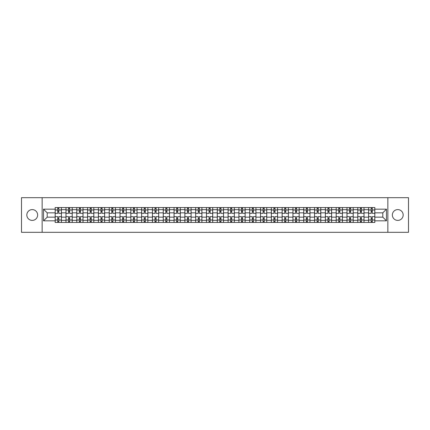 <?xml version="1.0" encoding="UTF-8"?>
<svg xmlns="http://www.w3.org/2000/svg" width="430" height="430" viewBox="0 0 430 430"><rect width="100%" height="100%" fill="white"/><g stroke="black" fill="none" stroke-linecap="round" stroke-linejoin="round"><path stroke-width="0.64" d="M397.761 209.598A5.402 5.402 0 0 0 392.359 215A5.402 5.402 0 0 0 397.761 220.402A5.402 5.402 0 0 0 403.168 215A5.402 5.402 0 0 0 397.761 209.598M32.239 209.598A5.402 5.402 0 0 0 26.832 215A5.402 5.402 0 0 0 32.239 220.402A5.402 5.402 0 0 0 37.641 215A5.402 5.402 0 0 0 32.239 209.598M387.855 232.318L408.5 232.318L408.5 197.682L21.5 197.682L21.5 232.318L387.855 232.318L387.855 197.682M65.978 222.45L65.978 209.668L61.404 209.668L61.404 222.45M61.404 209.668L61.404 207.55M65.978 209.668L65.978 207.55M72.213 207.55L72.213 222.45M76.787 222.45L76.787 207.55M83.022 207.55L83.022 222.45M87.591 222.45L87.591 207.55M93.826 207.55L93.826 222.45M98.4 222.45L98.4 207.55M104.635 207.55L104.635 222.45M109.209 222.45L109.209 207.55M115.444 207.55L115.444 222.45M120.018 222.45L120.018 207.55M126.253 207.55L126.253 222.45M130.822 222.45L130.822 207.55M137.057 207.55L137.057 222.45M141.631 222.45L141.631 207.55M147.866 207.55L147.866 222.45M152.44 222.45L152.44 207.55M158.675 207.55L158.675 222.45M163.25 222.45L163.25 207.55M169.484 207.55L169.484 222.45M174.053 222.45L174.053 207.55M180.288 207.55L180.288 222.45M184.862 222.45L184.862 207.55M191.097 207.55L191.097 222.45M195.672 222.45L195.672 207.55M201.906 207.55L201.906 222.45M206.481 222.45L206.481 207.55M212.716 207.55L212.716 222.45M217.284 222.45L217.284 207.55M223.519 207.55L223.519 222.45M228.094 222.45L228.094 207.55M234.328 207.55L234.328 222.45M238.903 222.45L238.903 207.55M245.138 207.55L245.138 222.45M249.712 222.45L249.712 207.55M255.947 207.55L255.947 222.45M260.515 222.45L260.515 207.55M266.75 207.55L266.75 222.45M271.325 222.45L271.325 207.55M277.56 207.55L277.56 222.45M282.134 222.45L282.134 207.55M288.369 207.55L288.369 222.45M292.943 222.45L292.943 207.55M299.178 207.55L299.178 222.45M303.747 222.45L303.747 207.55M309.982 207.55L309.982 222.45M314.556 222.45L314.556 207.55M320.791 207.55L320.791 222.45M325.365 222.45L325.365 207.55M331.6 207.55L331.6 222.45M336.174 222.45L336.174 207.55M342.409 207.55L342.409 222.45M346.978 222.45L346.978 207.55M353.213 207.55L353.213 222.45M357.787 222.45L357.787 207.55M364.022 207.55L364.022 222.45M368.596 222.45L368.596 207.55M368.596 217.15L364.022 217.15M357.787 217.15L353.213 217.15M346.978 217.15L342.409 217.15M336.174 217.15L331.6 217.15M325.365 217.15L320.791 217.15M314.556 217.15L309.982 217.15M303.747 217.15L299.178 217.15M292.943 217.15L288.369 217.15M282.134 217.15L277.56 217.15M271.325 217.15L266.75 217.15M260.515 217.15L255.947 217.15M249.712 217.15L245.138 217.15M238.903 217.15L234.328 217.15M228.094 217.15L223.519 217.15M217.284 217.15L212.716 217.15M206.481 217.15L201.906 217.15M195.672 217.15L191.097 217.15M184.862 217.15L180.288 217.15M174.053 217.15L169.484 217.15M163.25 217.15L158.675 217.15M152.44 217.15L147.866 217.15M141.631 217.15L137.057 217.15M130.822 217.15L126.253 217.15M120.018 217.15L115.444 217.15M109.209 217.15L104.635 217.15M98.4 217.15L93.826 217.15M87.591 217.15L83.022 217.15M76.787 217.15L72.213 217.15M65.978 217.15L61.404 217.15M368.596 212.85L364.022 212.85M357.787 212.85L353.213 212.85M346.978 212.85L342.409 212.85M336.174 212.85L331.6 212.85M325.365 212.85L320.791 212.85M314.556 212.85L309.982 212.85M303.747 212.85L299.178 212.85M292.943 212.85L288.369 212.85M282.134 212.85L277.56 212.85M271.325 212.85L266.75 212.85M260.515 212.85L255.947 212.85M249.712 212.85L245.138 212.85M238.903 212.85L234.328 212.85M228.094 212.85L223.519 212.85M217.284 212.85L212.716 212.85M206.481 212.85L201.906 212.85M195.672 212.85L191.097 212.85M184.862 212.85L180.288 212.85M174.053 212.85L169.484 212.85M163.25 212.85L158.675 212.85M152.44 212.85L147.866 212.85M141.631 212.85L137.057 212.85M130.822 212.85L126.253 212.85M120.018 212.85L115.444 212.85M109.209 212.85L104.635 212.85M98.4 212.85L93.826 212.85M87.591 212.85L83.022 212.85M76.787 212.85L72.213 212.85M65.978 212.85L61.404 212.85M47.203 217.15L55.169 217.15L55.169 212.85L47.203 212.85L47.203 217.15L43.532 220.821L43.532 209.179L55.169 209.179L55.169 212.85M374.831 212.85L374.831 217.15L382.797 217.15L382.797 212.85L374.831 212.85L374.831 207.55L55.169 207.55L55.169 209.179M374.831 209.179L386.468 209.179L386.468 220.821L374.831 220.821L374.831 217.15M55.169 217.15L55.169 222.45L374.831 222.45L374.831 220.821M55.169 220.821L43.532 220.821M42.145 232.318L42.145 197.682M58.84 221.407L57.733 221.407M57.733 208.593L58.84 208.593M69.649 221.407L68.542 221.407M68.542 208.593L69.649 208.593M80.458 221.407L79.351 221.407M79.351 208.593L80.458 208.593M91.267 221.407L90.155 221.407M90.155 208.593L91.267 208.593M102.071 221.407L100.964 221.407M100.964 208.593L102.071 208.593M112.88 221.407L111.773 221.407M111.773 208.593L112.88 208.593M123.689 221.407L122.582 221.407M122.582 208.593L123.689 208.593M134.499 221.407L133.386 221.407M133.386 208.593L134.499 208.593M145.302 221.407L144.195 221.407M144.195 208.593L145.302 208.593M156.111 221.407L155.004 221.407M155.004 208.593L156.111 208.593M166.921 221.407L165.813 221.407M165.813 208.593L166.921 208.593M177.73 221.407L176.617 221.407M176.617 208.593L177.73 208.593M188.533 221.407L187.426 221.407M187.426 208.593L188.533 208.593M199.343 221.407L198.235 221.407M198.235 208.593L199.343 208.593M210.152 221.407L209.044 221.407M209.044 208.593L210.152 208.593M220.955 221.407L219.848 221.407M219.848 208.593L220.955 208.593M231.765 221.407L230.657 221.407M230.657 208.593L231.765 208.593M242.574 221.407L241.466 221.407M241.466 208.593L242.574 208.593M253.383 221.407L252.27 221.407M252.27 208.593L253.383 208.593M264.187 221.407L263.079 221.407M263.079 208.593L264.187 208.593M274.996 221.407L273.888 221.407M273.888 208.593L274.996 208.593M285.805 221.407L284.698 221.407M284.698 208.593L285.805 208.593M296.614 221.407L295.501 221.407M295.501 208.593L296.614 208.593M307.418 221.407L306.31 221.407M306.31 208.593L307.418 208.593M318.227 221.407L317.12 221.407M317.12 208.593L318.227 208.593M329.036 221.407L327.929 221.407M327.929 208.593L329.036 208.593M339.845 221.407L338.733 221.407M338.733 208.593L339.845 208.593M350.649 221.407L349.542 221.407M349.542 208.593L350.649 208.593M361.458 221.407L360.351 221.407M360.351 208.593L361.458 208.593M372.267 221.407L371.16 221.407M371.16 208.593L372.267 208.593M43.532 209.179L47.203 212.85M382.797 217.15L386.468 220.821M382.797 212.85L386.468 209.179M61.372 222.45L61.372 213.371L58.84 213.371L58.84 207.55M57.733 207.55L57.733 213.371L55.207 213.371L55.207 207.55M61.372 213.371L61.372 207.55M55.207 222.45L55.207 216.629L57.733 216.629L57.733 222.45M58.84 222.45L58.84 216.629L61.372 216.629M57.733 211.85L58.84 211.85M55.207 216.629L55.207 213.371M58.84 218.15L57.733 218.15M58.84 221.547L57.733 221.547M57.733 219.053L58.84 219.053M58.84 210.947L57.733 210.947M57.733 208.453L58.84 208.453M72.181 222.45L72.181 213.371L69.649 213.371L69.649 207.55M68.542 207.55L68.542 213.371L66.01 213.371L66.01 207.55M72.181 213.371L72.181 207.55M66.01 222.45L66.01 216.629L68.542 216.629L68.542 222.45M69.649 222.45L69.649 216.629L72.181 216.629M68.542 211.85L69.649 211.85M66.01 216.629L66.01 213.371M69.649 218.15L68.542 218.15M69.649 221.547L68.542 221.547M68.542 219.053L69.649 219.053M69.649 210.947L68.542 210.947M68.542 208.453L69.649 208.453M82.985 222.45L82.985 213.371L80.458 213.371L80.458 207.55M79.351 207.55L79.351 213.371L76.819 213.371L76.819 207.55M82.985 213.371L82.985 207.55M76.819 222.45L76.819 216.629L79.351 216.629L79.351 222.45M80.458 222.45L80.458 216.629L82.985 216.629M79.351 211.85L80.458 211.85M76.819 216.629L76.819 213.371M80.458 218.15L79.351 218.15M80.458 221.547L79.351 221.547M79.351 219.053L80.458 219.053M80.458 210.947L79.351 210.947M79.351 208.453L80.458 208.453M93.794 222.45L93.794 213.371L91.267 213.371L91.267 207.55M90.155 207.55L90.155 213.371L87.629 213.371L87.629 207.55M93.794 213.371L93.794 207.55M87.629 222.45L87.629 216.629L90.155 216.629L90.155 222.45M91.267 222.45L91.267 216.629L93.794 216.629M90.155 211.85L91.267 211.85M87.629 216.629L87.629 213.371M91.267 218.15L90.155 218.15M91.267 221.547L90.155 221.547M90.155 219.053L91.267 219.053M91.267 210.947L90.155 210.947M90.155 208.453L91.267 208.453M104.603 222.45L104.603 213.371L102.071 213.371L102.071 207.55M100.964 207.55L100.964 213.371L98.438 213.371L98.438 207.55M104.603 213.371L104.603 207.55M98.438 222.45L98.438 216.629L100.964 216.629L100.964 222.45M102.071 222.45L102.071 216.629L104.603 216.629M100.964 211.85L102.071 211.85M98.438 216.629L98.438 213.371M102.071 218.15L100.964 218.15M102.071 221.547L100.964 221.547M100.964 219.053L102.071 219.053M102.071 210.947L100.964 210.947M100.964 208.453L102.071 208.453M115.412 222.45L115.412 213.371L112.88 213.371L112.88 207.55M111.773 207.55L111.773 213.371L109.242 213.371L109.242 207.55M115.412 213.371L115.412 207.55M109.242 222.45L109.242 216.629L111.773 216.629L111.773 222.45M112.88 222.45L112.88 216.629L115.412 216.629M111.773 211.85L112.88 211.85M109.242 216.629L109.242 213.371M112.88 218.15L111.773 218.15M112.88 221.547L111.773 221.547M111.773 219.053L112.88 219.053M112.88 210.947L111.773 210.947M111.773 208.453L112.88 208.453M126.216 222.45L126.216 213.371L123.689 213.371L123.689 207.55M122.582 207.55L122.582 213.371L120.051 213.371L120.051 207.55M126.216 213.371L126.216 207.55M120.051 222.45L120.051 216.629L122.582 216.629L122.582 222.45M123.689 222.45L123.689 216.629L126.216 216.629M122.582 211.85L123.689 211.85M120.051 216.629L120.051 213.371M123.689 218.15L122.582 218.15M123.689 221.547L122.582 221.547M122.582 219.053L123.689 219.053M123.689 210.947L122.582 210.947M122.582 208.453L123.689 208.453M137.025 222.45L137.025 213.371L134.499 213.371L134.499 207.55M133.386 207.55L133.386 213.371L130.86 213.371L130.86 207.55M137.025 213.371L137.025 207.55M130.86 222.45L130.86 216.629L133.386 216.629L133.386 222.45M134.499 222.45L134.499 216.629L137.025 216.629M133.386 211.85L134.499 211.85M130.86 216.629L130.86 213.371M134.499 218.15L133.386 218.15M134.499 221.547L133.386 221.547M133.386 219.053L134.499 219.053M134.499 210.947L133.386 210.947M133.386 208.453L134.499 208.453M147.834 222.45L147.834 213.371L145.302 213.371L145.302 207.55M144.195 207.55L144.195 213.371L141.669 213.371L141.669 207.55M147.834 213.371L147.834 207.55M141.669 222.45L141.669 216.629L144.195 216.629L144.195 222.45M145.302 222.45L145.302 216.629L147.834 216.629M144.195 211.85L145.302 211.85M141.669 216.629L141.669 213.371M145.302 218.15L144.195 218.15M145.302 221.547L144.195 221.547M144.195 219.053L145.302 219.053M145.302 210.947L144.195 210.947M144.195 208.453L145.302 208.453M158.643 222.45L158.643 213.371L156.111 213.371L156.111 207.55M155.004 207.55L155.004 213.371L152.473 213.371L152.473 207.55M158.643 213.371L158.643 207.55M152.473 222.45L152.473 216.629L155.004 216.629L155.004 222.45M156.111 222.45L156.111 216.629L158.643 216.629M155.004 211.85L156.111 211.85M152.473 216.629L152.473 213.371M156.111 218.15L155.004 218.15M156.111 221.547L155.004 221.547M155.004 219.053L156.111 219.053M156.111 210.947L155.004 210.947M155.004 208.453L156.111 208.453M169.447 222.45L169.447 213.371L166.921 213.371L166.921 207.55M165.813 207.55L165.813 213.371L163.282 213.371L163.282 207.55M169.447 213.371L169.447 207.55M163.282 222.45L163.282 216.629L165.813 216.629L165.813 222.45M166.921 222.45L166.921 216.629L169.447 216.629M165.813 211.85L166.921 211.85M163.282 216.629L163.282 213.371M166.921 218.15L165.813 218.15M166.921 221.547L165.813 221.547M165.813 219.053L166.921 219.053M166.921 210.947L165.813 210.947M165.813 208.453L166.921 208.453M180.256 222.45L180.256 213.371L177.73 213.371L177.73 207.55M176.617 207.55L176.617 213.371L174.091 213.371L174.091 207.55M180.256 213.371L180.256 207.55M174.091 222.45L174.091 216.629L176.617 216.629L176.617 222.45M177.73 222.45L177.73 216.629L180.256 216.629M176.617 211.85L177.73 211.85M174.091 216.629L174.091 213.371M177.73 218.15L176.617 218.15M177.73 221.547L176.617 221.547M176.617 219.053L177.73 219.053M177.73 210.947L176.617 210.947M176.617 208.453L177.73 208.453M191.065 222.45L191.065 213.371L188.533 213.371L188.533 207.55M187.426 207.55L187.426 213.371L184.9 213.371L184.9 207.55M191.065 213.371L191.065 207.55M184.9 222.45L184.9 216.629L187.426 216.629L187.426 222.45M188.533 222.45L188.533 216.629L191.065 216.629M187.426 211.85L188.533 211.85M184.9 216.629L184.9 213.371M188.533 218.15L187.426 218.15M188.533 221.547L187.426 221.547M187.426 219.053L188.533 219.053M188.533 210.947L187.426 210.947M187.426 208.453L188.533 208.453M201.869 222.45L201.869 213.371L199.343 213.371L199.343 207.55M198.235 207.55L198.235 213.371L195.704 213.371L195.704 207.55M201.869 213.371L201.869 207.55M195.704 222.45L195.704 216.629L198.235 216.629L198.235 222.45M199.343 222.45L199.343 216.629L201.869 216.629M198.235 211.85L199.343 211.85M195.704 216.629L195.704 213.371M199.343 218.15L198.235 218.15M199.343 221.547L198.235 221.547M198.235 219.053L199.343 219.053M199.343 210.947L198.235 210.947M198.235 208.453L199.343 208.453M212.678 222.45L212.678 213.371L210.152 213.371L210.152 207.55M209.044 207.55L209.044 213.371L206.513 213.371L206.513 207.55M212.678 213.371L212.678 207.55M206.513 222.45L206.513 216.629L209.044 216.629L209.044 222.45M210.152 222.45L210.152 216.629L212.678 216.629M209.044 211.85L210.152 211.85M206.513 216.629L206.513 213.371M210.152 218.15L209.044 218.15M210.152 221.547L209.044 221.547M209.044 219.053L210.152 219.053M210.152 210.947L209.044 210.947M209.044 208.453L210.152 208.453M223.487 222.45L223.487 213.371L220.955 213.371L220.955 207.55M219.848 207.55L219.848 213.371L217.322 213.371L217.322 207.55M223.487 213.371L223.487 207.55M217.322 222.45L217.322 216.629L219.848 216.629L219.848 222.45M220.955 222.45L220.955 216.629L223.487 216.629M219.848 211.85L220.955 211.85M217.322 216.629L217.322 213.371M220.955 218.15L219.848 218.15M220.955 221.547L219.848 221.547M219.848 219.053L220.955 219.053M220.955 210.947L219.848 210.947M219.848 208.453L220.955 208.453M234.296 222.45L234.296 213.371L231.765 213.371L231.765 207.55M230.657 207.55L230.657 213.371L228.131 213.371L228.131 207.55M234.296 213.371L234.296 207.55M228.131 222.45L228.131 216.629L230.657 216.629L230.657 222.45M231.765 222.45L231.765 216.629L234.296 216.629M230.657 211.85L231.765 211.85M228.131 216.629L228.131 213.371M231.765 218.15L230.657 218.15M231.765 221.547L230.657 221.547M230.657 219.053L231.765 219.053M231.765 210.947L230.657 210.947M230.657 208.453L231.765 208.453M245.1 222.45L245.1 213.371L242.574 213.371L242.574 207.55M241.466 207.55L241.466 213.371L238.935 213.371L238.935 207.55M245.1 213.371L245.1 207.55M238.935 222.45L238.935 216.629L241.466 216.629L241.466 222.45M242.574 222.45L242.574 216.629L245.1 216.629M241.466 211.85L242.574 211.85M238.935 216.629L238.935 213.371M242.574 218.15L241.466 218.15M242.574 221.547L241.466 221.547M241.466 219.053L242.574 219.053M242.574 210.947L241.466 210.947M241.466 208.453L242.574 208.453M255.909 222.45L255.909 213.371L253.383 213.371L253.383 207.55M252.27 207.55L252.27 213.371L249.744 213.371L249.744 207.55M255.909 213.371L255.909 207.55M249.744 222.45L249.744 216.629L252.27 216.629L252.27 222.45M253.383 222.45L253.383 216.629L255.909 216.629M252.27 211.85L253.383 211.85M249.744 216.629L249.744 213.371M253.383 218.15L252.27 218.15M253.383 221.547L252.27 221.547M252.27 219.053L253.383 219.053M253.383 210.947L252.27 210.947M252.27 208.453L253.383 208.453M266.718 222.45L266.718 213.371L264.187 213.371L264.187 207.55M263.079 207.55L263.079 213.371L260.553 213.371L260.553 207.55M266.718 213.371L266.718 207.55M260.553 222.45L260.553 216.629L263.079 216.629L263.079 222.45M264.187 222.45L264.187 216.629L266.718 216.629M263.079 211.85L264.187 211.85M260.553 216.629L260.553 213.371M264.187 218.15L263.079 218.15M264.187 221.547L263.079 221.547M263.079 219.053L264.187 219.053M264.187 210.947L263.079 210.947M263.079 208.453L264.187 208.453M277.527 222.45L277.527 213.371L274.996 213.371L274.996 207.55M273.888 207.55L273.888 213.371L271.357 213.371L271.357 207.55M277.527 213.371L277.527 207.55M271.357 222.45L271.357 216.629L273.888 216.629L273.888 222.45M274.996 222.45L274.996 216.629L277.527 216.629M273.888 211.85L274.996 211.85M271.357 216.629L271.357 213.371M274.996 218.15L273.888 218.15M274.996 221.547L273.888 221.547M273.888 219.053L274.996 219.053M274.996 210.947L273.888 210.947M273.888 208.453L274.996 208.453M288.331 222.45L288.331 213.371L285.805 213.371L285.805 207.55M284.698 207.55L284.698 213.371L282.166 213.371L282.166 207.55M288.331 213.371L288.331 207.55M282.166 222.45L282.166 216.629L284.698 216.629L284.698 222.45M285.805 222.45L285.805 216.629L288.331 216.629M284.698 211.85L285.805 211.85M282.166 216.629L282.166 213.371M285.805 218.15L284.698 218.15M285.805 221.547L284.698 221.547M284.698 219.053L285.805 219.053M285.805 210.947L284.698 210.947M284.698 208.453L285.805 208.453M299.14 222.45L299.14 213.371L296.614 213.371L296.614 207.55M295.501 207.55L295.501 213.371L292.975 213.371L292.975 207.55M299.14 213.371L299.14 207.55M292.975 222.45L292.975 216.629L295.501 216.629L295.501 222.45M296.614 222.45L296.614 216.629L299.14 216.629M295.501 211.85L296.614 211.85M292.975 216.629L292.975 213.371M296.614 218.15L295.501 218.15M296.614 221.547L295.501 221.547M295.501 219.053L296.614 219.053M296.614 210.947L295.501 210.947M295.501 208.453L296.614 208.453M309.949 222.45L309.949 213.371L307.418 213.371L307.418 207.55M306.31 207.55L306.31 213.371L303.784 213.371L303.784 207.55M309.949 213.371L309.949 207.55M303.784 222.45L303.784 216.629L306.31 216.629L306.31 222.45M307.418 222.45L307.418 216.629L309.949 216.629M306.31 211.85L307.418 211.85M303.784 216.629L303.784 213.371M307.418 218.15L306.31 218.15M307.418 221.547L306.31 221.547M306.31 219.053L307.418 219.053M307.418 210.947L306.31 210.947M306.31 208.453L307.418 208.453M320.758 222.45L320.758 213.371L318.227 213.371L318.227 207.55M317.12 207.55L317.12 213.371L314.588 213.371L314.588 207.55M320.758 213.371L320.758 207.55M314.588 222.45L314.588 216.629L317.12 216.629L317.12 222.45M318.227 222.45L318.227 216.629L320.758 216.629M317.12 211.85L318.227 211.85M314.588 216.629L314.588 213.371M318.227 218.15L317.12 218.15M318.227 221.547L317.12 221.547M317.12 219.053L318.227 219.053M318.227 210.947L317.12 210.947M317.12 208.453L318.227 208.453M331.562 222.45L331.562 213.371L329.036 213.371L329.036 207.55M327.929 207.55L327.929 213.371L325.397 213.371L325.397 207.55M331.562 213.371L331.562 207.55M325.397 222.45L325.397 216.629L327.929 216.629L327.929 222.45M329.036 222.45L329.036 216.629L331.562 216.629M327.929 211.85L329.036 211.85M325.397 216.629L325.397 213.371M329.036 218.15L327.929 218.15M329.036 221.547L327.929 221.547M327.929 219.053L329.036 219.053M329.036 210.947L327.929 210.947M327.929 208.453L329.036 208.453M342.371 222.45L342.371 213.371L339.845 213.371L339.845 207.55M338.733 207.55L338.733 213.371L336.206 213.371L336.206 207.55M342.371 213.371L342.371 207.55M336.206 222.45L336.206 216.629L338.733 216.629L338.733 222.45M339.845 222.45L339.845 216.629L342.371 216.629M338.733 211.85L339.845 211.85M336.206 216.629L336.206 213.371M339.845 218.15L338.733 218.15M339.845 221.547L338.733 221.547M338.733 219.053L339.845 219.053M339.845 210.947L338.733 210.947M338.733 208.453L339.845 208.453M353.18 222.45L353.18 213.371L350.649 213.371L350.649 207.55M349.542 207.55L349.542 213.371L347.015 213.371L347.015 207.55M353.18 213.371L353.18 207.55M347.015 222.45L347.015 216.629L349.542 216.629L349.542 222.45M350.649 222.45L350.649 216.629L353.18 216.629M349.542 211.85L350.649 211.85M347.015 216.629L347.015 213.371M350.649 218.15L349.542 218.15M350.649 221.547L349.542 221.547M349.542 219.053L350.649 219.053M350.649 210.947L349.542 210.947M349.542 208.453L350.649 208.453M363.99 222.45L363.99 213.371L361.458 213.371L361.458 207.55M360.351 207.55L360.351 213.371L357.819 213.371L357.819 207.55M363.99 213.371L363.99 207.55M357.819 222.45L357.819 216.629L360.351 216.629L360.351 222.45M361.458 222.45L361.458 216.629L363.99 216.629M360.351 211.85L361.458 211.85M357.819 216.629L357.819 213.371M361.458 218.15L360.351 218.15M361.458 221.547L360.351 221.547M360.351 219.053L361.458 219.053M361.458 210.947L360.351 210.947M360.351 208.453L361.458 208.453M374.793 222.45L374.793 213.371L372.267 213.371L372.267 207.55M371.16 207.55L371.16 213.371L368.628 213.371L368.628 207.55M374.793 213.371L374.793 207.55M368.628 222.45L368.628 216.629L371.16 216.629L371.16 222.45M372.267 222.45L372.267 216.629L374.793 216.629M371.16 211.85L372.267 211.85M368.628 216.629L368.628 213.371M372.267 218.15L371.16 218.15M372.267 221.547L371.16 221.547M371.16 219.053L372.267 219.053M372.267 210.947L371.16 210.947M371.16 208.453L372.267 208.453M357.787 209.668L353.213 209.668M346.978 209.668L342.409 209.668M336.174 209.668L331.6 209.668M325.365 209.668L320.791 209.668M314.556 209.668L309.982 209.668M303.747 209.668L299.178 209.668M292.943 209.668L288.369 209.668M282.134 209.668L277.56 209.668M271.325 209.668L266.75 209.668M260.515 209.668L255.947 209.668M249.712 209.668L245.138 209.668M238.903 209.668L234.328 209.668M228.094 209.668L223.519 209.668M217.284 209.668L212.716 209.668M206.481 209.668L201.906 209.668M195.672 209.668L191.097 209.668M184.862 209.668L180.288 209.668M174.053 209.668L169.484 209.668M163.25 209.668L158.675 209.668M152.44 209.668L147.866 209.668M141.631 209.668L137.057 209.668M130.822 209.668L126.253 209.668M120.018 209.668L115.444 209.668M109.209 209.668L104.635 209.668M98.4 209.668L93.826 209.668M87.591 209.668L83.022 209.668M76.787 209.668L72.213 209.668M368.596 209.668L364.022 209.668M357.787 220.332L353.213 220.332M346.978 220.332L342.409 220.332M336.174 220.332L331.6 220.332M325.365 220.332L320.791 220.332M314.556 220.332L309.982 220.332M303.747 220.332L299.178 220.332M292.943 220.332L288.369 220.332M282.134 220.332L277.56 220.332M271.325 220.332L266.75 220.332M260.515 220.332L255.947 220.332M249.712 220.332L245.138 220.332M238.903 220.332L234.328 220.332M228.094 220.332L223.519 220.332M217.284 220.332L212.716 220.332M206.481 220.332L201.906 220.332M195.672 220.332L191.097 220.332M184.862 220.332L180.288 220.332M174.053 220.332L169.484 220.332M163.25 220.332L158.675 220.332M152.44 220.332L147.866 220.332M141.631 220.332L137.057 220.332M130.822 220.332L126.253 220.332M120.018 220.332L115.444 220.332M109.209 220.332L104.635 220.332M98.4 220.332L93.826 220.332M87.591 220.332L83.022 220.332M76.787 220.332L72.213 220.332M65.978 220.332L61.404 220.332M368.596 220.332L364.022 220.332M61.372 209.942L58.84 209.942M57.733 209.942L55.207 209.942M57.733 210.033L55.207 210.033M57.733 219.966L55.207 219.966M57.733 220.058L55.207 220.058M61.372 220.058L58.84 220.058M61.372 210.033L58.84 210.033M61.372 219.966L58.84 219.966M72.181 209.942L69.649 209.942M68.542 209.942L66.01 209.942M68.542 210.033L66.01 210.033M68.542 219.966L66.01 219.966M68.542 220.058L66.01 220.058M72.181 220.058L69.649 220.058M72.181 210.033L69.649 210.033M72.181 219.966L69.649 219.966M82.985 209.942L80.458 209.942M79.351 209.942L76.819 209.942M79.351 210.033L76.819 210.033M79.351 219.966L76.819 219.966M79.351 220.058L76.819 220.058M82.985 220.058L80.458 220.058M82.985 210.033L80.458 210.033M82.985 219.966L80.458 219.966M93.794 209.942L91.267 209.942M90.155 209.942L87.629 209.942M90.155 210.033L87.629 210.033M90.155 219.966L87.629 219.966M90.155 220.058L87.629 220.058M93.794 220.058L91.267 220.058M93.794 210.033L91.267 210.033M93.794 219.966L91.267 219.966M104.603 209.942L102.071 209.942M100.964 209.942L98.438 209.942M100.964 210.033L98.438 210.033M100.964 219.966L98.438 219.966M100.964 220.058L98.438 220.058M104.603 220.058L102.071 220.058M104.603 210.033L102.071 210.033M104.603 219.966L102.071 219.966M115.412 209.942L112.88 209.942M111.773 209.942L109.242 209.942M111.773 210.033L109.242 210.033M111.773 219.966L109.242 219.966M111.773 220.058L109.242 220.058M115.412 220.058L112.88 220.058M115.412 210.033L112.88 210.033M115.412 219.966L112.88 219.966M126.216 209.942L123.689 209.942M122.582 209.942L120.051 209.942M122.582 210.033L120.051 210.033M122.582 219.966L120.051 219.966M122.582 220.058L120.051 220.058M126.216 220.058L123.689 220.058M126.216 210.033L123.689 210.033M126.216 219.966L123.689 219.966M137.025 209.942L134.499 209.942M133.386 209.942L130.86 209.942M133.386 210.033L130.86 210.033M133.386 219.966L130.86 219.966M133.386 220.058L130.86 220.058M137.025 220.058L134.499 220.058M137.025 210.033L134.499 210.033M137.025 219.966L134.499 219.966M147.834 209.942L145.302 209.942M144.195 209.942L141.669 209.942M144.195 210.033L141.669 210.033M144.195 219.966L141.669 219.966M144.195 220.058L141.669 220.058M147.834 220.058L145.302 220.058M147.834 210.033L145.302 210.033M147.834 219.966L145.302 219.966M158.643 209.942L156.111 209.942M155.004 209.942L152.473 209.942M155.004 210.033L152.473 210.033M155.004 219.966L152.473 219.966M155.004 220.058L152.473 220.058M158.643 220.058L156.111 220.058M158.643 210.033L156.111 210.033M158.643 219.966L156.111 219.966M169.447 209.942L166.921 209.942M165.813 209.942L163.282 209.942M165.813 210.033L163.282 210.033M165.813 219.966L163.282 219.966M165.813 220.058L163.282 220.058M169.447 220.058L166.921 220.058M169.447 210.033L166.921 210.033M169.447 219.966L166.921 219.966M180.256 209.942L177.73 209.942M176.617 209.942L174.091 209.942M176.617 210.033L174.091 210.033M176.617 219.966L174.091 219.966M176.617 220.058L174.091 220.058M180.256 220.058L177.73 220.058M180.256 210.033L177.73 210.033M180.256 219.966L177.73 219.966M191.065 209.942L188.533 209.942M187.426 209.942L184.9 209.942M187.426 210.033L184.9 210.033M187.426 219.966L184.9 219.966M187.426 220.058L184.9 220.058M191.065 220.058L188.533 220.058M191.065 210.033L188.533 210.033M191.065 219.966L188.533 219.966M201.869 209.942L199.343 209.942M198.235 209.942L195.704 209.942M198.235 210.033L195.704 210.033M198.235 219.966L195.704 219.966M198.235 220.058L195.704 220.058M201.869 220.058L199.343 220.058M201.869 210.033L199.343 210.033M201.869 219.966L199.343 219.966M212.678 209.942L210.152 209.942M209.044 209.942L206.513 209.942M209.044 210.033L206.513 210.033M209.044 219.966L206.513 219.966M209.044 220.058L206.513 220.058M212.678 220.058L210.152 220.058M212.678 210.033L210.152 210.033M212.678 219.966L210.152 219.966M223.487 209.942L220.955 209.942M219.848 209.942L217.322 209.942M219.848 210.033L217.322 210.033M219.848 219.966L217.322 219.966M219.848 220.058L217.322 220.058M223.487 220.058L220.955 220.058M223.487 210.033L220.955 210.033M223.487 219.966L220.955 219.966M234.296 209.942L231.765 209.942M230.657 209.942L228.131 209.942M230.657 210.033L228.131 210.033M230.657 219.966L228.131 219.966M230.657 220.058L228.131 220.058M234.296 220.058L231.765 220.058M234.296 210.033L231.765 210.033M234.296 219.966L231.765 219.966M245.1 209.942L242.574 209.942M241.466 209.942L238.935 209.942M241.466 210.033L238.935 210.033M241.466 219.966L238.935 219.966M241.466 220.058L238.935 220.058M245.1 220.058L242.574 220.058M245.1 210.033L242.574 210.033M245.1 219.966L242.574 219.966M255.909 209.942L253.383 209.942M252.27 209.942L249.744 209.942M252.27 210.033L249.744 210.033M252.27 219.966L249.744 219.966M252.27 220.058L249.744 220.058M255.909 220.058L253.383 220.058M255.909 210.033L253.383 210.033M255.909 219.966L253.383 219.966M266.718 209.942L264.187 209.942M263.079 209.942L260.553 209.942M263.079 210.033L260.553 210.033M263.079 219.966L260.553 219.966M263.079 220.058L260.553 220.058M266.718 220.058L264.187 220.058M266.718 210.033L264.187 210.033M266.718 219.966L264.187 219.966M277.527 209.942L274.996 209.942M273.888 209.942L271.357 209.942M273.888 210.033L271.357 210.033M273.888 219.966L271.357 219.966M273.888 220.058L271.357 220.058M277.527 220.058L274.996 220.058M277.527 210.033L274.996 210.033M277.527 219.966L274.996 219.966M288.331 209.942L285.805 209.942M284.698 209.942L282.166 209.942M284.698 210.033L282.166 210.033M284.698 219.966L282.166 219.966M284.698 220.058L282.166 220.058M288.331 220.058L285.805 220.058M288.331 210.033L285.805 210.033M288.331 219.966L285.805 219.966M299.14 209.942L296.614 209.942M295.501 209.942L292.975 209.942M295.501 210.033L292.975 210.033M295.501 219.966L292.975 219.966M295.501 220.058L292.975 220.058M299.14 220.058L296.614 220.058M299.14 210.033L296.614 210.033M299.14 219.966L296.614 219.966M309.949 209.942L307.418 209.942M306.31 209.942L303.784 209.942M306.31 210.033L303.784 210.033M306.31 219.966L303.784 219.966M306.31 220.058L303.784 220.058M309.949 220.058L307.418 220.058M309.949 210.033L307.418 210.033M309.949 219.966L307.418 219.966M320.758 209.942L318.227 209.942M317.12 209.942L314.588 209.942M317.12 210.033L314.588 210.033M317.12 219.966L314.588 219.966M317.12 220.058L314.588 220.058M320.758 220.058L318.227 220.058M320.758 210.033L318.227 210.033M320.758 219.966L318.227 219.966M331.562 209.942L329.036 209.942M327.929 209.942L325.397 209.942M327.929 210.033L325.397 210.033M327.929 219.966L325.397 219.966M327.929 220.058L325.397 220.058M331.562 220.058L329.036 220.058M331.562 210.033L329.036 210.033M331.562 219.966L329.036 219.966M342.371 209.942L339.845 209.942M338.733 209.942L336.206 209.942M338.733 210.033L336.206 210.033M338.733 219.966L336.206 219.966M338.733 220.058L336.206 220.058M342.371 220.058L339.845 220.058M342.371 210.033L339.845 210.033M342.371 219.966L339.845 219.966M353.18 209.942L350.649 209.942M349.542 209.942L347.015 209.942M349.542 210.033L347.015 210.033M349.542 219.966L347.015 219.966M349.542 220.058L347.015 220.058M353.18 220.058L350.649 220.058M353.18 210.033L350.649 210.033M353.18 219.966L350.649 219.966M363.99 209.942L361.458 209.942M360.351 209.942L357.819 209.942M360.351 210.033L357.819 210.033M360.351 219.966L357.819 219.966M360.351 220.058L357.819 220.058M363.99 220.058L361.458 220.058M363.99 210.033L361.458 210.033M363.99 219.966L361.458 219.966M374.793 209.942L372.267 209.942M371.16 209.942L368.628 209.942M371.16 210.033L368.628 210.033M371.16 219.966L368.628 219.966M371.16 220.058L368.628 220.058M374.793 220.058L372.267 220.058M374.793 210.033L372.267 210.033M374.793 219.966L372.267 219.966"/></g></svg>
